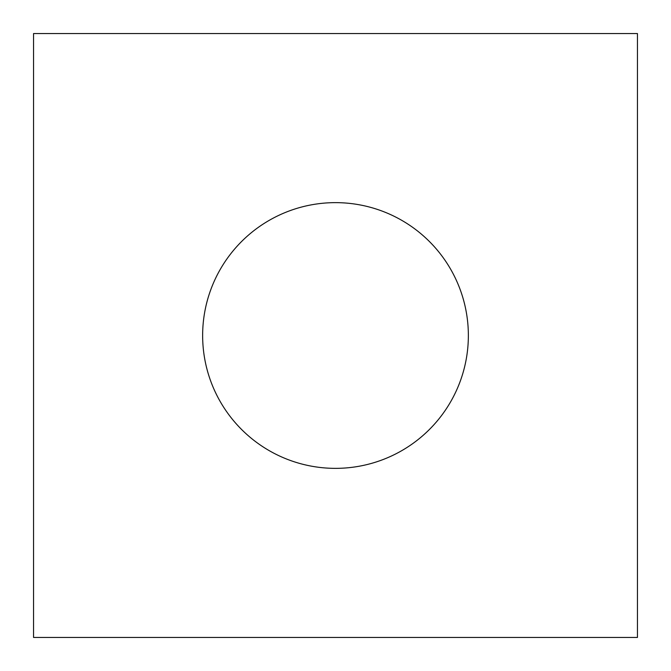 <?xml version="1.0" encoding="UTF-8"?>
<svg xmlns="http://www.w3.org/2000/svg" width="671" height="671" viewBox="0 0 671 671"><rect width="100%" height="100%" fill="white"/><g stroke="black" fill="none" stroke-linecap="round" stroke-linejoin="round"><path stroke-width="1.01" d="M637.45 637.45L33.55 637.45L33.55 33.55L637.45 33.55L637.45 637.45M468.358 335.5A132.858 132.858 0 0 0 269.071 220.44A132.858 132.858 0 0 0 269.071 450.56A132.858 132.858 0 0 0 468.358 335.5"/></g></svg>
